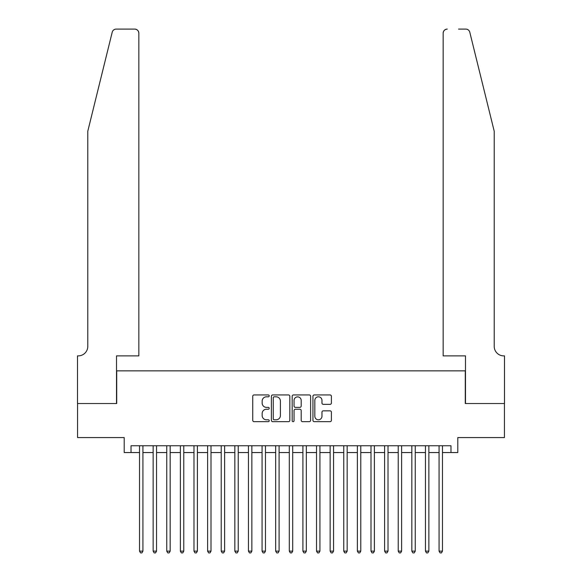 <?xml version="1.0" encoding="UTF-8"?>
<svg xmlns="http://www.w3.org/2000/svg" width="582" height="582" viewBox="0 0 582 582"><rect width="100%" height="100%" fill="white"/><g stroke="black" fill="none" stroke-linecap="round" stroke-linejoin="round"><path stroke-width="0.87" d="M269.219 395.869A0.938 0.938 0 0 0 268.28 394.938L254.079 394.938A1.339 1.339 0 0 0 252.741 396.269L252.741 420.328A1.339 1.339 0 0 0 254.079 421.666L268.28 421.666A0.938 0.938 0 0 0 269.219 420.728A0.938 0.938 0 0 0 268.28 419.797L266.44 419.797A4.278 4.278 0 0 1 262.162 415.519L262.162 413.511A4.278 4.278 0 0 1 266.44 409.233L268.28 409.233A0.938 0.938 0 0 0 269.219 408.302A0.938 0.938 0 0 0 268.28 407.364L266.44 407.364A4.278 4.278 0 0 1 262.162 403.086L262.162 401.085A4.278 4.278 0 0 1 266.44 396.808L268.28 396.808A0.938 0.938 0 0 0 269.219 395.869M330.059 404.359A1.339 1.339 0 0 0 331.398 403.02L331.398 396.269A1.339 1.339 0 0 0 330.059 394.938L314.287 394.938A1.339 1.339 0 0 0 312.949 396.269L312.949 420.328A1.339 1.339 0 0 0 314.287 421.666L330.059 421.666A1.339 1.339 0 0 0 331.398 420.328L331.398 412.172A1.339 1.339 0 0 0 330.059 410.841L323.308 410.841A1.339 1.339 0 0 0 321.97 412.172L321.97 416.217A3.572 3.572 0 0 1 318.398 419.797A3.572 3.572 0 0 1 314.826 416.217L314.826 400.38A3.572 3.572 0 0 1 318.398 396.808A3.572 3.572 0 0 1 321.97 400.38L321.97 403.02A1.339 1.339 0 0 0 323.308 404.359L330.059 404.359M131.015 452.549L131.015 445.747L450.985 445.747L450.985 452.549L457.794 452.549L457.794 437.577L504.427 437.577L504.427 403.537L465.28 403.537L465.28 370.858L116.72 370.858L116.72 403.537L77.573 403.537L77.573 437.577L124.206 437.577L124.206 452.549L139.527 452.549M289.829 396.269A1.339 1.339 0 0 0 288.497 394.938L272.725 394.938A1.339 1.339 0 0 0 271.387 396.269L271.387 420.328A1.339 1.339 0 0 0 272.725 421.666L288.497 421.666A1.339 1.339 0 0 0 289.829 420.328L289.829 396.269M293.503 394.938L309.275 394.938A1.339 1.339 0 0 1 310.613 396.269L310.613 420.328A1.339 1.339 0 0 1 309.275 421.666L302.524 421.666A1.339 1.339 0 0 1 301.192 420.328L301.192 410.572A1.339 1.339 0 0 0 299.854 409.233L295.38 409.233A1.339 1.339 0 0 0 294.041 410.572L294.041 420.728A0.938 0.938 0 0 1 293.102 421.666A0.938 0.938 0 0 1 292.171 420.728L292.171 396.269A1.339 1.339 0 0 1 293.503 394.938M142.925 452.549L153.139 452.549M156.543 452.549L166.758 452.549M170.162 452.549L180.369 452.549M183.774 452.549L193.988 452.549M197.393 452.549L207.607 452.549M211.004 452.549L221.218 452.549M224.623 452.549L234.837 452.549M238.242 452.549L248.449 452.549M251.853 452.549L262.067 452.549M265.472 452.549L275.679 452.549M279.084 452.549L289.298 452.549M292.702 452.549L302.916 452.549M306.321 452.549L316.528 452.549M319.933 452.549L330.147 452.549M333.551 452.549L343.758 452.549M347.163 452.549L357.377 452.549M360.782 452.549L370.996 452.549M374.393 452.549L384.607 452.549M388.012 452.549L398.226 452.549M401.631 452.549L411.838 452.549M415.242 452.549L425.457 452.549M428.861 452.549L439.075 452.549M442.473 452.549L450.985 452.549M274.195 396.808A0.938 0.938 0 0 0 273.256 397.739L273.256 418.858A0.938 0.938 0 0 0 274.195 419.797L276.13 419.797A4.278 4.278 0 0 0 280.408 415.519L280.408 401.085A4.278 4.278 0 0 0 276.13 396.808L274.195 396.808M301.192 400.445A3.572 3.572 0 0 0 297.613 396.873A3.572 3.572 0 0 0 294.041 400.445L294.041 406.025A1.339 1.339 0 0 0 295.38 407.364L299.854 407.364A1.339 1.339 0 0 0 301.192 406.025L301.192 400.445M142.925 445.747L142.925 551.132L139.527 551.132L139.527 445.747M142.925 551.132L141.906 552.9L140.546 552.9L139.527 551.132M112.21 32.206C113.243 29.966 113.243 29.966 112.21 32.206L87.787 131.219L87.787 346.348A9.53 9.53 0 0 1 78.25 355.878L77.501 355.878L77.501 403.537L116.516 403.537L116.516 355.878L138.843 355.878L138.843 33.181A4.081 4.081 0 0 0 134.762 29.1L116.174 29.1A4.081 4.081 0 0 0 112.21 32.206M123.457 29.1L134.762 29.1C137.221 29.362 138.581 30.722 138.843 33.181L138.843 355.878M87.787 346.348A9.53 9.53 0 0 1 78.25 355.878M486.727 100.861L469.79 32.206C468.757 29.966 468.757 29.966 469.79 32.206L494.213 131.219L494.213 346.348A9.53 9.53 0 0 0 503.75 355.878L504.499 355.878L504.499 403.537L465.484 403.537L465.484 355.878L443.157 355.878L443.157 33.181L443.157 355.878M458.543 29.1L465.826 29.1A4.081 4.081 0 0 1 469.79 32.206M447.238 29.1A4.081 4.081 0 0 0 443.157 33.181C443.419 30.722 444.779 29.362 447.238 29.1M494.213 346.348A9.53 9.53 0 0 0 503.75 355.878M156.543 445.747L156.543 551.132L153.139 551.132L153.139 445.747M156.543 551.132L155.525 552.9L154.165 552.9L153.139 551.132M170.162 445.747L170.162 551.132L166.758 551.132L166.758 445.747M170.162 551.132L169.136 552.9L167.776 552.9L166.758 551.132M183.774 445.747L183.774 551.132L180.369 551.132L180.369 445.747M183.774 551.132L182.755 552.9L181.395 552.9L180.369 551.132M197.393 445.747L197.393 551.132L193.988 551.132L193.988 445.747M197.393 551.132L196.367 552.9L195.006 552.9L193.988 551.132M211.004 445.747L211.004 551.132L207.607 551.132L207.607 445.747M211.004 551.132L209.986 552.9L208.625 552.9L207.607 551.132M224.623 445.747L224.623 551.132L221.218 551.132L221.218 445.747M224.623 551.132L223.604 552.9L222.237 552.9L221.218 551.132M238.242 445.747L238.242 551.132L234.837 551.132L234.837 445.747M238.242 551.132L237.216 552.9L235.856 552.9L234.837 551.132M251.853 445.747L251.853 551.132L248.449 551.132L248.449 445.747M251.853 551.132L250.835 552.9L249.474 552.9L248.449 551.132M265.472 445.747L265.472 551.132L262.067 551.132L262.067 445.747M265.472 551.132L264.446 552.9L263.086 552.9L262.067 551.132M279.084 445.747L279.084 551.132L275.679 551.132L275.679 445.747M279.084 551.132L278.065 552.9L276.705 552.9L275.679 551.132M292.702 445.747L292.702 551.132L289.298 551.132L289.298 445.747M292.702 551.132L291.684 552.9L290.316 552.9L289.298 551.132M306.321 445.747L306.321 551.132L302.916 551.132L302.916 445.747M306.321 551.132L305.295 552.9L303.935 552.9L302.916 551.132M319.933 445.747L319.933 551.132L316.528 551.132L316.528 445.747M319.933 551.132L318.914 552.9L317.554 552.9L316.528 551.132M333.551 445.747L333.551 551.132L330.147 551.132L330.147 445.747M333.551 551.132L332.526 552.9L331.165 552.9L330.147 551.132M347.163 445.747L347.163 551.132L343.758 551.132L343.758 445.747M347.163 551.132L346.145 552.9L344.784 552.9L343.758 551.132M360.782 445.747L360.782 551.132L357.377 551.132L357.377 445.747M360.782 551.132L359.763 552.9L358.396 552.9L357.377 551.132M374.393 445.747L374.393 551.132L370.996 551.132L370.996 445.747M374.393 551.132L373.375 552.9L372.014 552.9L370.996 551.132M388.012 445.747L388.012 551.132L384.607 551.132L384.607 445.747M388.012 551.132L386.994 552.9L385.633 552.9L384.607 551.132M401.631 445.747L401.631 551.132L398.226 551.132L398.226 445.747M401.631 551.132L400.605 552.9L399.245 552.9L398.226 551.132M415.242 445.747L415.242 551.132L411.838 551.132L411.838 445.747M415.242 551.132L414.224 552.9L412.864 552.9L411.838 551.132M428.861 445.747L428.861 551.132L425.457 551.132L425.457 445.747M428.861 551.132L427.835 552.9L426.475 552.9L425.457 551.132M442.473 445.747L442.473 551.132L439.075 551.132L439.075 445.747M442.473 551.132L441.454 552.9L440.094 552.9L439.075 551.132"/></g></svg>
